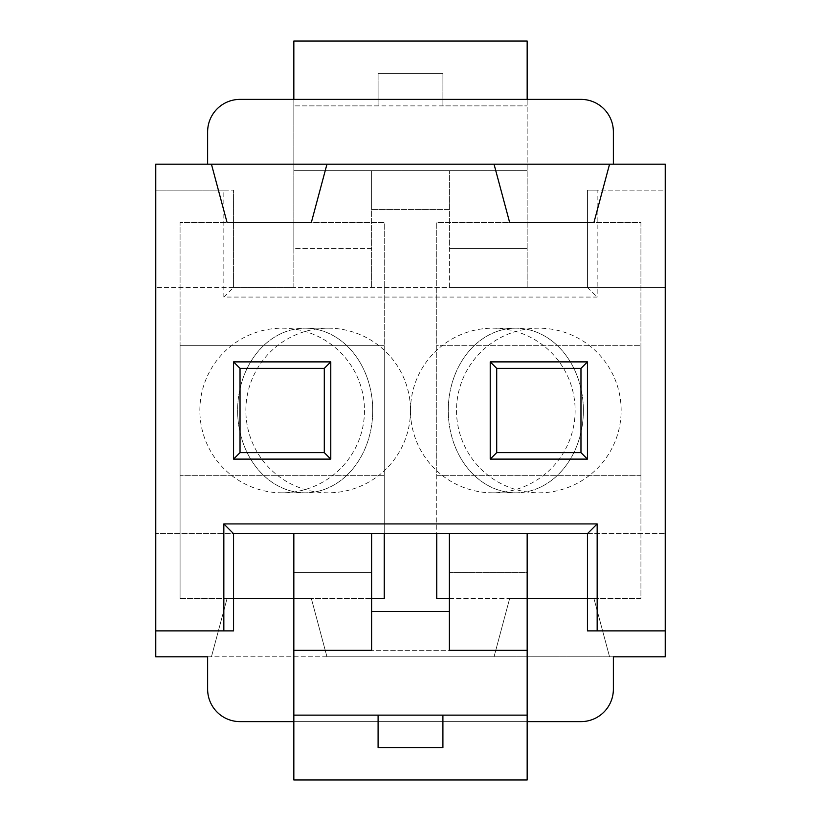 <?xml version="1.0" encoding="UTF-8"?>
<svg xmlns="http://www.w3.org/2000/svg" width="821" height="821" viewBox="0 0 821 821"><rect width="100%" height="100%" fill="white"/><g stroke="black" fill="none" stroke-linecap="round" stroke-linejoin="round"><path stroke-width="0.62" stroke-dasharray="4.11 3.08" d="M223.835 190.123L155.774 190.123L233.554 190.123L223.835 190.123L223.835 297.069L597.165 297.069L597.165 190.123L665.226 190.123L665.226 656.8L609.562 656.8L593.932 598.468L509.667 598.468L494.037 656.8L326.963 656.8L311.333 598.468L227.068 598.468L211.438 656.8L155.774 656.8L155.774 164.2L613.369 164.2L613.369 131.791A32.409 32.409 0 0 0 580.97 99.382L240.03 99.382A32.409 32.409 0 0 0 207.631 131.791L207.631 164.2M527.164 533.65L527.164 572.535L449.385 572.535L449.385 533.65L665.226 533.65L665.226 164.2L613.369 164.2M371.615 533.65L371.615 572.535L293.836 572.535L293.836 533.65L449.385 533.65M155.774 630.877L233.554 630.877L233.554 533.65L155.774 533.65L293.836 533.65M640.924 475.318L436.751 475.318L436.751 222.532L640.924 222.532L640.924 475.318L436.751 475.318L436.751 222.532L640.924 222.532L640.924 475.318M180.076 475.318L180.076 222.532L384.249 222.532L384.249 475.318L180.076 475.318L180.076 222.532L384.249 222.532L384.249 475.318L180.076 475.318M587.446 533.65L665.226 533.65L665.226 630.877L587.446 630.877L587.446 533.65M293.836 779.95L293.836 572.535L371.615 572.535L371.615 650.314L371.615 611.429L371.615 650.314L449.385 650.314L449.385 572.535L527.164 572.535L527.164 779.95L293.836 779.95M449.385 650.314L449.385 611.429L449.385 650.314L527.164 650.314L371.615 650.314M211.438 164.2L227.068 222.532L311.333 222.532L326.963 164.2M494.037 164.2L509.667 222.532L593.932 222.532L609.562 164.2M587.446 361.887L580.97 368.372L496.705 368.372L496.705 452.628L580.97 452.628L580.97 368.372L496.705 368.372L490.219 361.887L490.219 459.113L587.446 459.113L587.446 361.887L490.219 361.887M330.781 361.887L324.295 368.372L240.03 368.372L240.03 452.628L324.295 452.628L324.295 368.372L240.03 368.372L233.554 361.887L233.554 459.113L330.781 459.113L330.781 361.887L233.554 361.887M527.164 715.132L442.909 715.132L442.909 747.541L378.091 747.541L378.091 715.132L293.836 715.132M449.385 611.429L371.615 611.429M293.836 99.382L293.836 248.465L371.615 248.465L371.615 170.686L371.615 287.35L371.615 248.465L293.836 248.465L293.836 287.35L449.385 287.35L449.385 170.686L449.385 248.465L527.164 248.465L527.164 170.686L527.164 287.35L527.164 248.465L449.385 248.465L449.385 287.35L665.226 287.35L665.226 630.877M223.835 297.069L233.554 287.35L233.554 190.123L233.554 287.35L155.774 287.35L293.836 287.35L293.836 41.05L527.164 41.05L527.164 170.686L527.164 99.382M527.164 721.618L293.836 721.618M587.446 598.468L640.924 598.468L640.924 345.682L436.751 345.682L436.751 533.65M449.385 598.468L527.164 598.468M384.249 533.65L384.249 345.682L180.076 345.682L180.076 598.468L233.554 598.468M293.836 598.468L371.615 598.468M233.554 287.35L665.226 287.35L665.226 190.123L587.446 190.123L587.446 287.35L587.446 190.123L597.165 190.123M326.963 656.8L211.438 656.8L227.068 598.468L311.333 598.468L326.963 656.8M609.562 656.8L494.037 656.8L509.667 598.468L593.932 598.468L609.562 656.8M207.631 656.8L613.369 656.8L613.369 689.209A32.409 32.409 0 0 1 580.97 721.618L240.03 721.618A32.409 32.409 0 0 1 207.631 689.209L207.631 656.8M436.751 345.682L436.751 598.468L640.924 598.468L640.924 345.682L436.751 345.682M180.076 598.468L384.249 598.468L384.249 345.682L180.076 345.682L180.076 598.468M587.446 287.35L597.165 297.069M587.446 459.113L580.97 452.628L580.97 368.372L580.97 452.628L496.705 452.628L580.97 452.628M490.219 459.113L496.705 452.628L496.705 368.372L496.705 452.628M330.781 459.113L324.295 452.628L324.295 368.372L324.295 452.628L240.03 452.628L324.295 452.628M233.554 459.113L240.03 452.628L240.03 368.372L240.03 452.628M496.705 368.372L580.97 368.372M240.03 368.372L324.295 368.372M293.836 170.686L527.164 170.686L293.836 170.686M378.091 105.868L293.836 105.868L378.091 105.868L378.091 73.459L378.091 105.868L527.164 105.868L442.909 105.868L442.909 73.459L442.909 105.868M449.385 209.571L449.385 170.686L449.385 209.571L371.615 209.571L449.385 209.571M371.615 170.686L371.615 209.571L371.615 170.686M378.091 73.459L442.909 73.459L378.091 73.459M410.5 410.5A82.316 82.316 0 0 1 492.816 328.184A82.316 82.316 0 0 1 575.131 410.5A82.316 82.316 0 0 1 492.816 492.816A82.316 82.316 0 0 1 410.5 410.5A82.316 82.316 0 0 1 492.816 328.184A82.316 82.316 0 0 1 575.131 410.5A82.316 82.316 0 0 1 492.816 492.816A82.316 82.316 0 0 1 410.5 410.5A82.316 82.316 0 0 1 328.184 492.816A82.316 82.316 0 0 1 245.869 410.5A82.316 82.316 0 0 1 328.184 328.184A82.316 82.316 0 0 1 410.5 410.5A82.316 82.316 0 0 1 328.184 492.816A82.316 82.316 0 0 1 245.869 410.5A82.316 82.316 0 0 1 328.184 328.184A82.316 82.316 0 0 1 410.5 410.5M456.517 410.5A82.316 82.316 0 0 0 538.833 492.816A82.316 82.316 0 0 0 621.148 410.5A82.316 82.316 0 0 0 538.833 328.184A82.316 82.316 0 0 0 456.517 410.5A82.316 82.316 0 0 0 538.833 492.816A82.316 82.316 0 0 0 621.148 410.5A82.316 82.316 0 0 0 538.833 328.184A82.316 82.316 0 0 0 456.517 410.5M364.483 410.5A82.316 82.316 0 0 1 282.167 492.816A82.316 82.316 0 0 1 199.852 410.5A82.316 82.316 0 0 1 282.167 328.184A82.316 82.316 0 0 1 364.483 410.5A82.316 82.316 0 0 1 282.167 492.816A82.316 82.316 0 0 1 199.852 410.5A82.316 82.316 0 0 1 282.167 328.184A82.316 82.316 0 0 1 364.483 410.5M583.382 410.5A82.316 67.558 90 0 0 515.824 328.184A82.316 67.558 90 0 0 448.266 410.5A82.316 67.558 90 0 0 515.824 492.816A82.316 67.558 90 0 0 583.382 410.5A82.316 67.558 -90 0 0 515.824 328.184A82.316 67.558 -90 0 0 448.266 410.5A82.316 67.558 -90 0 0 515.824 492.816A82.316 67.558 -90 0 0 583.382 410.5M372.734 410.5A82.316 67.558 90 0 1 305.176 492.816A82.316 67.558 90 0 1 237.618 410.5A82.316 67.558 90 0 1 305.176 328.184A82.316 67.558 90 0 1 372.734 410.5A82.316 67.558 -90 0 1 305.176 492.816A82.316 67.558 -90 0 1 237.618 410.5A82.316 67.558 -90 0 1 305.176 328.184A82.316 67.558 -90 0 1 372.734 410.5M515.824 328.184L492.816 328.184L515.824 328.184M515.824 492.816L492.816 492.816L515.824 492.816M305.176 492.816L282.167 492.816L305.176 492.816M305.176 328.184L328.184 328.184L305.176 328.184"/><path stroke-width="1.23" d="M223.835 523.931L233.554 533.65L233.554 630.877L223.835 630.877L223.835 523.931L597.165 523.931L597.165 630.877L665.226 630.877L665.226 164.2L609.562 164.2L593.932 222.532L509.667 222.532L494.037 164.2L326.963 164.2L311.333 222.532L227.068 222.532L211.438 164.2L155.774 164.2L155.774 656.8L207.631 656.8L207.631 689.209A32.409 32.409 0 0 0 240.03 721.618L293.836 721.618M233.554 533.65L587.446 533.65L587.446 630.877L597.165 630.877M223.835 630.877L155.774 630.877M587.446 361.887L587.446 459.113L490.219 459.113L490.219 361.887L587.446 361.887L580.97 368.372L580.97 452.628L496.705 452.628L490.219 459.113M330.781 361.887L330.781 459.113L233.554 459.113L233.554 361.887L330.781 361.887L324.295 368.372L324.295 452.628L240.03 452.628L233.554 459.113M326.963 164.2L211.438 164.2M609.562 164.2L494.037 164.2M613.369 164.2L613.369 131.791A32.409 32.409 0 0 0 580.97 99.382L240.03 99.382A32.409 32.409 0 0 0 207.631 131.791L207.631 164.2M587.446 533.65L597.165 523.931M293.836 533.65L293.836 779.95L527.164 779.95L527.164 533.65M371.615 650.314L293.836 650.314L371.615 650.314L371.615 533.65M449.385 533.65L449.385 650.314L527.164 650.314L449.385 650.314M587.446 459.113L580.97 452.628M490.219 361.887L496.705 368.372L580.97 368.372M496.705 452.628L496.705 368.372M330.781 459.113L324.295 452.628M233.554 361.887L240.03 368.372L324.295 368.372M240.03 452.628L240.03 368.372M527.164 715.132L293.836 715.132M371.615 611.429L449.385 611.429M442.909 715.132L442.909 747.541L378.091 747.541L378.091 715.132M665.226 630.877L665.226 656.8L613.369 656.8L613.369 689.209A32.409 32.409 0 0 1 580.97 721.618L527.164 721.618M436.751 533.65L436.751 598.468L449.385 598.468M527.164 598.468L587.446 598.468M371.615 598.468L384.249 598.468L384.249 533.65M233.554 598.468L293.836 598.468M527.164 99.382L527.164 41.05L293.836 41.05L293.836 99.382"/></g></svg>
